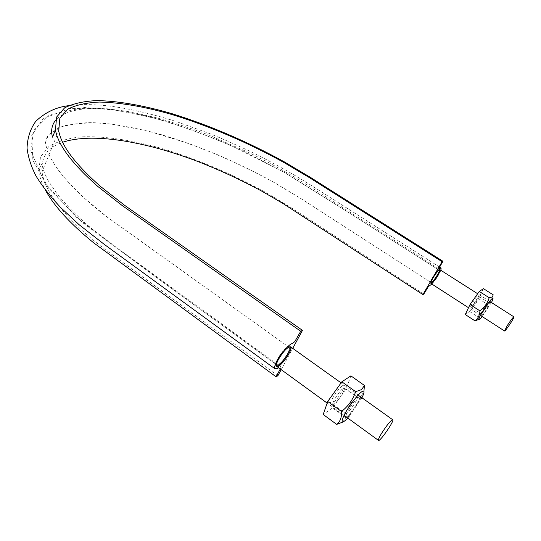 <?xml version="1.0" encoding="UTF-8"?>
<svg xmlns="http://www.w3.org/2000/svg" width="541" height="541" viewBox="0 0 541 541"><rect width="100%" height="100%" fill="white"/><g stroke="black" fill="none" stroke-linecap="round" stroke-linejoin="round"><path stroke-width="0.41" stroke-dasharray="2.71 2.03" d="M281.185 369.645L292.735 348.357M280.279 368.989C280.644 367.461 282.476 365.486 278.622 367.785M277.871 375.758L104.893 249.279L92.639 239.649L81.569 230.074C57.204 207.23 44.031 187.822 42.042 171.835C40.852 157.242 47.703 147.389 62.6 142.276M423.799 294.081L293.898 209.394L268.12 193.759C231.528 173.431 194.293 157.823 156.417 146.942C128.88 139.679 103.311 136.048 81.88 136.799C68.477 138.144 57.481 141.37 48.913 146.476L40.494 156.897L38.783 171.03C39.479 176.765 41.691 183.115 45.41 190.087M431.853 284.059C435.64 279.988 438.65 275.403 440.895 270.311M432.739 277.438C435.654 272.759 437.737 270.317 438.988 270.115C440.55 270.683 432.09 283.565 430.907 282.422C430.514 281.949 431.123 280.285 432.739 277.438C435.654 272.759 437.737 270.317 438.988 270.115C440.55 270.683 432.09 283.565 430.907 282.422C430.514 281.949 431.123 280.285 432.739 277.438M439.61 269.763L439.461 269.398C438.061 269.607 435.735 272.339 432.482 277.574C430.677 280.745 429.994 282.598 430.433 283.139L430.832 283.126M287.562 353.672C283.058 361.063 279.447 364.79 276.721 364.844C273.651 363.288 286.703 344.84 289.117 347.322C289.888 348.113 289.374 350.23 287.562 353.672C283.058 361.063 279.447 364.79 276.721 364.844C276.032 361.828 278.608 356.891 284.458 350.041C289.678 345.537 290.713 346.747 287.562 353.672M290.125 346.68L289.834 346.287C286.811 346.348 282.76 350.534 277.695 358.852C275.7 362.68 275.132 365.019 275.991 365.872L276.458 366.027M432.482 277.574C430.677 280.745 429.994 282.598 430.433 283.139C431.745 284.431 441.185 270.067 439.461 269.398C438.061 269.607 435.735 272.339 432.482 277.574M277.695 358.852C275.7 362.68 275.132 365.019 275.991 365.872C278.804 368.536 293.249 348.073 289.834 346.287C286.811 346.348 282.76 350.534 277.695 358.852M361.963 397.791L347.836 418.112M342.622 422.136L346.368 417.104C352.556 412.161 356.891 405.953 359.373 398.487L360.59 397.358L363.91 391.413M355.992 397.615L357.128 397.243C359.136 398.122 347.221 415.265 345.719 413.642L345.814 412.032C348.221 406.67 351.508 401.943 355.674 397.858L355.992 397.615M343.163 388.431L344.346 388.093L344.299 389.791C341.986 395.126 338.734 399.792 334.541 403.782L332.979 404.391C331.173 403.742 339.532 390.636 343.163 388.431M358.507 397.216C366.602 392.049 343.089 425.402 346.301 414.521C347.606 410.376 354.74 400.117 358.128 397.507L358.507 397.216M342.453 385.74C343.988 384.779 344.448 385.327 343.819 387.397C341.067 393.774 337.178 399.353 332.147 404.12C325.148 409.868 336.563 389.425 342.453 385.74M350.893 375.867L346.078 388.986L332.499 407.941L323.193 414.487M346.078 388.986L359.373 398.487M332.499 407.941L345.76 417.584M491.438 302.527L482.159 316.532M478.744 319.42L479.238 317.702C483.647 314.301 486.643 310.02 488.232 304.86L492.371 299.22L493.236 294.865M488.138 302.669L488.482 302.547C489.497 302.832 481.659 314.666 480.99 313.868L480.99 313.395C482.775 309.486 485.128 305.929 488.05 302.737L488.138 302.669M478.9 296.772L479.279 297.165C477.547 301.087 475.214 304.617 472.273 307.755L471.806 307.944C470.812 307.748 477.135 297.787 478.9 296.772M489.97 302.304C493.365 299.971 480.198 319.731 481.402 315.173C481.896 312.982 488.023 303.724 489.862 302.392L489.97 302.304M478.413 294.94L478.873 295.42C478.393 297.726 472.435 306.733 470.494 308.093C467.194 310.825 475.81 296.502 478.413 294.94M483.465 288.671L478.596 298.706L469.615 311.481L465.267 314.537M478.596 298.706L488.232 304.86M469.615 311.481L479.238 317.702M58.726 130.861L42.042 171.835M276.721 364.844L162.401 281.793L83.409 223.291L48.602 188.153L32.852 160.231L31.73 135.284L43.449 118.303L70.005 108.552L107.889 108.788L147.132 116.099C174.046 123.443 201.84 133.181 230.527 145.292L283.626 171.977L351.697 214.446L438.988 270.115L344.651 209.949L285.33 172.944L244.18 151.548C215.758 138.679 187.551 127.967 159.554 119.399L119.804 110.432L84.308 107.503L48.731 114.929L33.792 129.989L30.648 150.628L44.869 183.095L76.741 217.543L150.276 272.989L276.721 364.844M289.117 347.322L105.103 215.521C81.772 197.593 64.027 178.611 56.683 167.683C52.092 160.745 48.9 155.078 47.121 150.675L45.417 142.418L48.602 134.628L62.722 126.073C77.803 123.01 92.883 122.219 107.97 123.7C124.518 125.864 142.019 129.427 160.474 134.398C198.615 145.752 236.187 161.597 273.185 181.938L299.342 197.553L430.907 282.422L301.756 199.108L274.774 182.838C256.292 172.721 237.357 163.409 217.969 154.902L188.288 143.324L149.235 131.368L113.427 124.349L94.668 122.746C83.923 122.246 71.77 123.923 58.212 127.771L47.053 136.88L45.403 143.656L47.121 150.675C51.199 159.48 57.069 172.464 83.037 197.059L107.483 217.333L289.117 347.322M440.016 269.749L439.461 269.398L440.016 269.749M430.981 283.498L430.433 283.139L430.981 283.498M290.591 346.828L289.834 346.287L290.591 346.828M276.749 366.419L275.991 365.872L276.749 366.419M38.783 171.03L41.63 164.004L44.463 173.052L48.244 180.748L57.265 194.192C65.218 203.93 75.185 214.148 87.182 224.853C99.679 235.078 113.279 245.411 127.96 255.846L280.806 366.818M439.583 267.065L310.433 184.88C290.713 172.518 270.006 161.062 248.319 150.513C232.9 143.358 220.052 137.732 209.766 133.627L176.305 121.563C155.213 114.733 127.818 108.031 106.367 105.678C88.69 104.095 79.101 104.366 68.585 105.671M438.934 268.85L307.416 185.042C289.151 173.566 269.945 162.888 249.793 153.002L209.157 135.182C194.219 129.38 176.893 123.632 157.181 117.938L130.327 111.899C116.024 109.681 104.704 108.498 96.366 108.349C79.067 108.193 62.844 111.919 55.567 120.21M489.598 301.351L477.649 293.736M480.334 315.356L468.526 307.728M358.149 395.065L341.087 382.886M344.035 415.353L327.17 403.086M360.806 399.968L360.59 397.358M349.479 416.272L346.368 417.104M332.979 404.391L345.719 413.642M344.346 388.093L357.128 397.243M345.814 412.032L346.301 414.521M355.674 397.858L358.128 397.507M344.299 389.791L343.819 387.397M334.541 403.782L332.147 404.12M492.357 300.661L492.371 299.22M480.807 318.108L479.022 318.899M471.806 307.944L480.99 313.868M479.258 296.664L488.482 302.547M480.99 313.395L481.402 315.173M488.05 302.737L489.862 302.392M479.279 297.165L478.873 295.42M472.273 307.755L470.494 308.093"/><path stroke-width="0.81" d="M278.459 359.4C283.531 351.082 287.569 346.889 290.591 346.828C293.993 348.607 279.548 369.077 276.749 366.419C275.89 365.567 276.465 363.227 278.459 359.4M45.41 190.087C54.053 206.067 70.12 223.636 93.613 242.787L276.059 376.773L277.871 375.758L281.185 369.645M292.735 348.357L302.48 330.389L124.498 205.242L100.45 186.408C75.233 164.173 61.329 145.657 58.726 130.861L59.848 118.209L67.652 109.221C75.814 105.022 86.404 102.628 99.422 102.053C120.65 102.513 145.022 106.733 172.538 114.712C209.935 126.31 246.912 142.148 283.47 162.226L309.269 177.549L442.105 261.695L442.964 261.276L310.351 177.32L284.12 161.752C246.973 141.37 209.394 125.275 171.382 113.488C143.771 105.509 118.242 100.944 96.981 100.599C83.706 101.181 72.907 103.608 64.575 107.882L56.602 117.052L55.446 129.962C58.083 145.015 72.23 163.862 97.887 186.496L122.374 205.681L300.728 331.254L302.48 330.389M276.059 376.773L280.279 368.989M278.622 367.785C276.62 369.138 275.247 368.989 274.51 367.353C275.132 364.154 277.093 359.988 280.38 354.855C286.547 347.363 290.571 343.576 292.444 343.494L294.744 341.662L300.728 331.254M62.6 142.276C92.051 132.369 144.163 141.282 196.167 160.86C218.699 169.57 240.691 179.734 262.148 191.352L282.842 203.402L422.906 294.581L423.799 294.081L428.337 286.642L431.853 284.059M433.037 277.932C436.296 272.698 438.623 269.966 440.016 269.749C441.733 270.412 432.293 284.782 430.981 283.498C430.548 282.957 431.238 281.104 433.037 277.932M422.906 294.581L442.105 261.695M440.895 270.311L441.125 268.045L438.934 268.85L439.13 267.93L442.964 261.276M430.832 283.126C432.868 282.571 439.921 271.839 439.61 269.763M276.458 366.027C279.961 366.697 291.903 349.777 290.125 346.68M507.255 325.628L504.543 330.984C505.125 331.816 514.937 317.06 513.93 316.857C512.936 317.364 510.711 320.286 507.255 325.628M381.297 433.801C379.011 437.662 378.071 439.86 378.484 440.401C379.856 442.044 394.714 420.492 392.725 419.755C390.588 420.546 386.774 425.226 381.297 433.801M327.724 401.49L341.479 411.485C341.831 417.321 340.235 421.615 336.685 424.381L323.193 414.487L327.724 401.49L341.851 381.818L355.647 391.657L361.611 389.608L364.445 385.463L363.91 391.413M341.851 381.818L350.893 375.867L364.445 385.463M347.836 418.112C341.587 424.252 340.451 423.076 344.434 414.568C348.675 406.379 357.547 394.68 361.638 391.84C364.661 389.946 364.769 391.934 361.963 397.791M341.479 411.485C348.215 406.311 352.935 399.698 355.647 391.657M336.685 424.381L342.622 422.136M479.279 291.423L489.172 297.719L492.31 296.975L493.236 294.865L483.465 288.671L479.279 291.423L470.055 304.522L479.941 310.886C484.452 307.416 487.536 303.028 489.172 297.719M482.159 316.532L480.807 318.108C473.098 326.608 487.671 301.689 492.303 298.504C493.257 297.868 493.277 298.591 492.357 300.661L491.438 302.527M470.055 304.522L465.267 314.537L475.012 320.867C478.055 318.507 479.698 315.18 479.941 310.886M475.012 320.867L478.744 319.42M55.446 129.962L52.518 137.171C50.726 130.915 51.74 125.262 55.567 120.21M441.125 268.045L439.583 267.065M275.011 368.827L104.352 244.444L79.054 224.657L60.511 207.392C49.637 195.605 41.441 185.069 35.909 175.778C31.101 166.391 28.146 157.174 27.05 148.133C27.435 137.82 30.33 128.9 35.733 121.373C45.018 112.46 55.966 107.226 68.585 105.671M513.93 316.857L489.598 301.351M477.649 293.736L440.016 269.749M504.543 330.984L480.334 315.356M468.526 307.728L430.981 283.498M392.725 419.755L358.149 395.065M341.087 382.886L290.591 346.828M378.484 440.401L344.035 415.353M327.17 403.086L276.749 366.419"/></g></svg>
